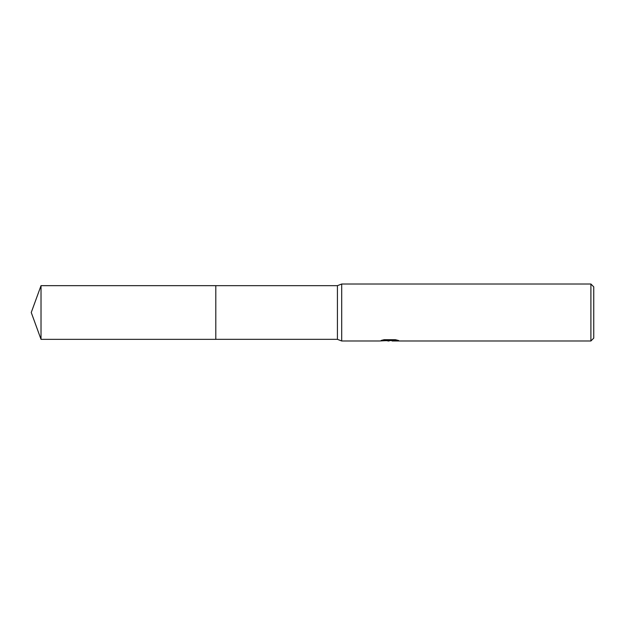 <?xml version="1.0" encoding="UTF-8"?>
<svg xmlns="http://www.w3.org/2000/svg" width="625" height="625" viewBox="0 0 625 625"><rect width="100%" height="100%" fill="white"/><g stroke="black" fill="none" stroke-linecap="round" stroke-linejoin="round"><path stroke-width="0.94" d="M384.07 339.711L390.305 339.711L390.305 340.438L379.469 340.984L341.695 340.984L337.422 339.336L215.805 339.336L215.805 285.664L337.422 285.664L341.695 284.016L590.898 284.016L593.75 286.867L593.75 338.133L590.898 340.984L392.18 340.984L392.07 340.25L395.586 339.734M337.422 339.336L337.422 285.664M341.695 340.984L341.695 284.016M392.07 340.531L385.852 340.703M389.164 340.977L387.812 340.984M590.898 340.984L590.898 284.016M390.305 340.438L381.195 340.438L384.164 339.695L395.398 339.695L398.656 340.531L392.07 340.961M41.023 339.344L41.023 285.656L215.805 285.656L215.805 339.344L41.023 339.344L31.25 312.5L41.023 285.656M390.305 340.266L392.07 340.266"/></g></svg>
